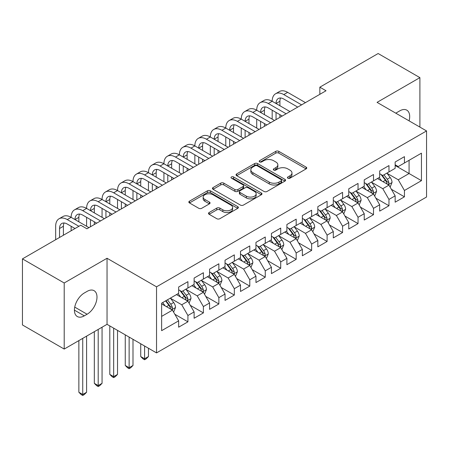 <?xml version="1.0" encoding="UTF-8"?>
<svg xmlns="http://www.w3.org/2000/svg" width="449" height="449" viewBox="0 0 449 449"><rect width="100%" height="100%" fill="white"/><g stroke="black" fill="none" stroke-linecap="round" stroke-linejoin="round"><path stroke-width="0.67" d="M287.871 178.191A1.504 0.87 0 0 0 289.998 178.191L306.128 168.88A2.144 1.24 0 0 0 306.757 168.005A2.144 1.24 0 0 0 306.128 167.129L278.801 151.352A2.144 1.24 0 0 0 275.765 151.352L259.64 160.663A1.504 0.87 0 0 0 259.196 161.281A1.504 0.87 0 0 0 259.64 161.893A1.504 0.87 0 0 0 261.761 161.893L263.849 160.686A6.87 3.968 0 0 1 273.564 160.686L275.843 162.005A6.87 3.968 0 0 1 277.852 164.805A6.87 3.968 0 0 1 275.843 167.612L273.755 168.818A1.504 0.87 0 0 0 273.318 169.43A1.504 0.87 0 0 0 273.755 170.042A1.504 0.87 0 0 0 275.882 170.042L277.97 168.841A6.87 3.968 0 0 1 287.686 168.841L289.959 170.154A6.87 3.968 0 0 1 291.973 172.955A6.87 3.968 0 0 1 289.959 175.761L287.871 176.968A1.504 0.87 0 0 0 287.433 177.579A1.504 0.87 0 0 0 287.871 178.191L287.871 176.968M209.127 212.529A2.144 1.24 0 0 0 208.499 213.404A2.144 1.24 0 0 0 209.127 214.28L216.794 218.708A2.144 1.24 0 0 0 219.83 218.708L237.74 208.364A2.144 1.24 0 0 0 238.368 207.489A2.144 1.24 0 0 0 237.74 206.613L210.418 190.836A2.144 1.24 0 0 0 207.382 190.836L189.467 201.18A2.144 1.24 0 0 0 188.838 202.056A2.144 1.24 0 0 0 189.467 202.931L198.727 208.274A2.144 1.24 0 0 0 201.764 208.274L209.43 203.852A2.144 1.24 0 0 0 210.059 202.976A2.144 1.24 0 0 0 209.43 202.101L204.839 199.446A5.742 3.317 0 0 1 203.156 197.1A5.742 3.317 0 0 1 206.703 194.041A5.742 3.317 0 0 1 212.961 194.759L230.949 205.142A5.742 3.317 0 0 1 232.633 207.489A5.742 3.317 0 0 1 229.085 210.553A5.742 3.317 0 0 1 222.827 209.835L219.83 208.1A2.144 1.24 0 0 0 216.794 208.1L209.127 212.529L209.127 214.28M64.207 282.988L64.207 349.064L107.042 324.33L107.042 258.259L64.207 282.988L22.45 258.882L80.753 225.224L86.938 228.794L326.03 90.754L319.84 87.185L319.84 94.329M107.042 258.259L156.533 286.827L426.55 130.934L426.55 197.01L156.533 352.903L156.533 286.827M419.899 127.095L419.899 77.632L377.065 102.366L426.55 130.934M419.899 77.632L378.142 53.526L319.84 87.185M264.001 191.448A2.144 1.24 0 0 0 267.037 191.448L284.952 181.11A2.144 1.24 0 0 0 285.581 180.234A2.144 1.24 0 0 0 284.952 179.353L257.625 163.582A2.144 1.24 0 0 0 254.589 163.582L236.679 173.92A2.144 1.24 0 0 0 236.051 174.796A2.144 1.24 0 0 0 236.679 175.677L264.001 191.448M232.043 178.517A1.504 0.87 0 0 1 233.564 178.73L233.564 176.945L261.346 192.986A2.144 1.24 0 0 1 261.975 193.861A2.144 1.24 0 0 1 261.346 194.737L243.431 205.075A2.144 1.24 0 0 1 240.395 205.075L213.073 189.304L213.073 187.547A2.144 1.24 0 0 0 212.444 188.428A2.144 1.24 0 0 0 213.073 189.304M213.073 187.547L220.74 183.125A2.144 1.24 0 0 1 223.776 183.125L234.855 189.523A2.144 1.24 0 0 0 237.891 189.523L242.976 186.588A2.144 1.24 0 0 0 243.605 185.706A2.144 1.24 0 0 0 242.976 184.831L231.443 178.174A1.504 0.87 0 0 1 230.999 177.557A1.504 0.87 0 0 1 231.931 176.754A1.504 0.87 0 0 1 233.564 176.945M395.154 165.49L409.073 173.527L409.073 160.31L421.448 153.171L404.437 162.987L404.437 156.65L395.154 162.005L395.154 168.347L388.969 171.916L388.969 165.58L379.691 170.934L379.691 177.276L373.506 180.846L373.506 174.509L364.229 179.864L364.229 186.206L358.038 189.775L358.038 183.433L348.761 188.793L348.761 195.135L342.576 198.705L342.576 192.363L333.298 197.723L333.298 204.059L327.108 207.634L327.108 201.292L317.83 206.652L317.83 212.989L311.645 216.564L311.645 210.222L302.368 215.582L302.368 221.918L296.183 225.488L296.183 219.151L286.9 224.506L286.9 230.848L280.715 234.417L280.715 228.081L271.437 233.435L271.437 239.777L265.252 243.347L265.252 237.01L255.969 242.365L255.969 248.707L249.784 252.276L249.784 245.934L240.507 251.294L240.507 257.631L234.322 261.206L234.322 254.864L225.039 260.224L225.039 266.56L218.854 270.135L218.854 263.793L209.576 269.153L209.576 275.49L203.391 279.059L203.391 272.723L194.114 278.077L194.114 284.419L187.923 287.989L187.923 281.652L178.646 287.006L178.646 293.349L161.634 303.17L161.634 330.672L178.646 320.85L172.461 310.136L161.634 303.883M421.448 153.171L421.448 180.666L404.437 190.488L398.252 179.774L387.038 173.303M391.365 189.287L404.437 196.83L404.437 190.488M404.437 196.83L395.154 202.185L395.154 195.848L388.969 199.418L382.784 188.703L371.57 182.232M375.903 198.211L388.969 205.76L388.969 199.418M388.969 205.76L379.691 211.114L379.691 204.778L373.506 208.347L367.321 197.633L356.108 191.162M360.435 207.141L373.506 214.689L373.506 208.347M373.506 214.689L364.229 220.044L364.229 213.707L358.038 217.277L351.853 206.562L340.639 200.086M344.972 216.07L358.038 223.613L358.038 217.277M358.038 223.613L348.761 228.973L348.761 222.631L342.576 226.206L336.391 215.492L325.177 209.015M329.51 225L342.576 232.543L342.576 226.206M342.576 232.543L333.298 237.903L333.298 231.561L327.108 235.136L320.923 224.421L309.715 217.945M314.042 233.929L327.108 241.472L327.108 235.136M327.108 241.472L317.83 246.832L317.83 240.49L311.645 244.06L305.46 233.345L294.247 226.874M298.579 242.858L311.645 250.402L311.645 244.06M311.645 250.402L302.368 255.756L302.368 249.419L296.183 252.989L289.992 242.275L278.784 235.804M283.111 251.788L296.183 259.331L296.183 252.989M296.183 259.331L286.9 264.686L286.9 258.349L280.715 261.919L274.53 251.204L263.316 244.733M267.649 260.712L280.715 268.261L280.715 261.919M280.715 268.261L271.437 273.615L271.437 267.278L265.252 270.848L259.062 260.134L247.854 253.663M252.181 269.641L265.252 277.185L265.252 270.848M265.252 277.185L255.969 282.544L255.969 276.202L249.784 279.778L243.599 269.063L232.386 262.586M236.718 278.571L249.784 286.114L249.784 279.778M249.784 286.114L240.507 291.474L240.507 285.132L234.322 288.707L228.137 277.993L216.923 271.516M221.25 287.5L234.322 295.044L234.322 288.707M234.322 295.044L225.039 300.403L225.039 294.061L218.854 297.636L212.669 286.917L201.455 280.445M205.788 296.43L218.854 303.973L218.854 297.636M218.854 303.973L209.576 309.333L209.576 302.991L203.391 306.56L197.206 295.846L185.993 289.375M190.32 305.359L203.391 312.902L203.391 306.56M203.391 312.902L194.114 318.257L194.114 311.92L187.923 315.49L181.738 304.776L170.525 298.304M174.857 314.283L187.923 321.832L187.923 315.49M187.923 321.832L178.646 327.186L178.646 320.85M178.646 289.779L181.738 291.564L187.923 287.989M161.634 316.382L172.461 310.136M194.114 280.849L197.206 282.634L203.391 279.059M181.738 304.776L187.923 301.206L176.479 294.6M194.114 311.92L187.923 301.206M209.576 271.92L212.669 273.705L218.854 270.135M197.206 295.846L203.391 292.277L191.948 285.671M209.576 302.991L203.391 292.277M225.039 262.991L228.137 264.775L234.322 261.206M212.669 286.917L218.854 283.347L207.41 276.741M225.039 294.061L218.854 283.347M240.507 254.061L243.599 255.846L249.784 252.276M228.137 277.993L234.322 274.418L222.878 267.812M240.507 285.132L234.322 274.418M255.969 245.132L259.062 246.916L265.252 243.347M243.599 269.063L249.784 265.488L238.34 258.882M255.969 276.202L249.784 265.488M271.437 236.202L274.53 237.992L280.715 234.417M259.062 260.134L265.252 256.564L253.808 249.953M271.437 267.278L265.252 256.564M286.9 227.278L289.992 229.063L296.183 225.488M274.53 251.204L280.715 247.635L269.271 241.023M286.9 258.349L280.715 247.635M302.368 218.349L305.46 220.133L311.645 216.564M289.992 242.275L296.183 238.705L284.733 232.099M302.368 249.419L296.183 238.705M317.83 209.419L320.923 211.204L327.108 207.634M305.46 233.345L311.645 229.776L300.201 223.17M317.83 240.49L311.645 229.776M333.298 200.49L336.391 202.274L342.576 198.705M320.923 224.421L327.108 220.846L315.664 214.24M333.298 231.561L327.108 220.846M348.761 191.56L351.853 193.345L358.038 189.775M336.391 215.492L342.576 211.917L331.132 205.311M348.761 222.631L342.576 211.917M364.229 182.631L367.321 184.421L373.506 180.846M351.853 206.562L358.038 202.993L346.594 196.381M364.229 213.707L358.038 202.993M379.691 173.707L382.784 175.492L388.969 171.916M367.321 197.633L373.506 194.063L362.062 187.452M379.691 204.778L373.506 194.063M395.154 164.777L398.252 166.562L404.437 162.987M382.784 188.703L388.969 185.134L377.525 178.528M395.154 195.848L388.969 185.134M22.45 258.882L22.45 324.958L64.207 349.064M107.042 324.33L156.533 352.903M398.252 179.774L409.073 173.527L421.448 180.666M409.084 120.854A13.998 8.082 120 0 0 406.794 110.151A13.998 8.082 120 0 0 399.795 110.847L397.011 112.452A13.998 8.082 120 0 0 395.844 113.21M84.311 292.989A13.998 8.082 120 0 0 75.168 305.326A13.998 8.082 120 0 0 77.312 316.539A13.998 8.082 120 0 0 84.311 315.849L87.095 314.238A13.998 8.082 120 0 0 96.238 301.908A13.998 8.082 120 0 0 94.094 290.688A13.998 8.082 120 0 0 87.095 291.384L84.311 292.989M288.471 178.405L289.959 177.546A6.87 3.968 0 0 0 291.973 174.745L291.973 172.955M277.852 164.805L277.852 166.59A6.87 3.968 0 0 1 275.843 169.396L274.356 170.255M306.1 168.897L278.801 153.137A2.144 1.24 0 0 0 275.765 153.137L260.24 162.106M284.924 181.127L257.625 165.367A2.144 1.24 0 0 0 254.589 165.367L236.707 175.688M281.158 180.846A1.504 0.87 0 0 0 281.596 180.234A1.504 0.87 0 0 0 281.158 179.617L257.17 165.771A1.504 0.87 0 0 0 255.043 165.771L252.843 167.039A6.87 3.968 0 0 0 250.834 169.845A6.87 3.968 0 0 0 252.843 172.652L269.237 182.114A6.87 3.968 0 0 0 278.952 182.114L281.158 180.846L281.158 182.631A1.504 0.87 0 0 0 281.596 182.019L281.596 180.234M250.834 169.845L250.834 171.63A6.87 3.968 0 0 0 252.843 174.437L252.843 172.652M281.158 182.631L278.952 183.899A6.87 3.968 0 0 1 269.237 183.899L252.843 174.437M213.101 189.321L220.74 184.909L220.74 183.125M243.605 185.706L243.605 187.497A2.144 1.24 0 0 1 242.976 188.372L237.891 191.308A2.144 1.24 0 0 1 234.855 191.308L223.776 184.909A2.144 1.24 0 0 0 220.74 184.909M233.564 178.73L261.318 194.754M246.355 196.162A5.742 3.317 0 0 0 252.613 196.881A5.742 3.317 0 0 0 256.16 193.816A5.742 3.317 0 0 0 254.476 191.47L248.14 187.811A2.144 1.24 0 0 0 245.103 187.811L240.019 190.746A2.144 1.24 0 0 0 239.39 191.628A2.144 1.24 0 0 0 240.019 192.503L246.355 196.162L246.355 197.947A5.742 3.317 0 0 0 252.613 198.666A5.742 3.317 0 0 0 256.16 195.601L256.16 193.816M239.39 191.628L239.39 193.412A2.144 1.24 0 0 0 240.019 194.288L240.019 192.503M246.355 197.947L240.019 194.288M232.633 207.489L232.633 209.273A5.742 3.317 0 0 1 229.085 212.338A5.742 3.317 0 0 1 222.827 211.619L219.83 209.885A2.144 1.24 0 0 0 216.794 209.885L209.155 214.296M203.156 197.1L203.156 198.89A5.742 3.317 0 0 0 204.839 201.231L204.839 199.446M209.402 203.868L204.839 201.231M237.712 208.381L210.418 192.621A2.144 1.24 0 0 0 207.382 192.621L189.495 202.948M390.114 187.115L392.033 182.434A5.798 3.345 -120 0 0 390.181 177.501L386.898 173.118M381.661 180.913L379.164 177.579M377.996 178.797L377.71 178.416M387.88 184.5L388.778 183.697L388.901 182.681A5.798 3.345 -120 0 0 387.246 179.196L383.957 174.813M382.082 175.088L386.14 180.504A2.952 1.706 60 0 1 386.679 181.396L388.901 182.681M381.066 174.498L385.388 180.268A5.798 3.345 60 0 1 387.049 183.753L387.161 184.09M55.67 239.704L55.67 226.274A16.405 9.468 60 0 1 59.066 218.764L62.933 216.536A16.405 9.468 60 0 1 71.133 217.35A16.405 9.468 60 0 1 74.528 209.84L78.395 207.606A16.405 9.468 60 0 1 86.601 208.42A16.405 9.468 60 0 1 89.996 200.911L93.863 198.677A16.405 9.468 60 0 1 102.063 199.491A16.405 9.468 60 0 1 105.459 191.981L109.326 189.747A16.405 9.468 60 0 1 117.531 190.561A16.405 9.468 60 0 1 120.927 183.052L124.794 180.818A16.405 9.468 60 0 1 132.994 181.632A16.405 9.468 60 0 1 136.389 174.122L140.256 171.894A16.405 9.468 60 0 1 148.456 172.702A16.405 9.468 60 0 1 151.857 165.193L155.724 162.965A16.405 9.468 60 0 1 163.924 163.773A16.405 9.468 60 0 1 167.32 156.269L171.187 154.035A16.405 9.468 60 0 1 179.387 154.849A16.405 9.468 60 0 1 182.788 147.339L186.655 145.106A16.405 9.468 60 0 1 194.855 145.919A16.405 9.468 60 0 1 198.25 138.41L202.117 136.176A16.405 9.468 60 0 1 210.317 136.99A16.405 9.468 60 0 1 213.718 129.48L217.58 127.247A16.405 9.468 60 0 1 225.785 128.06A16.405 9.468 60 0 1 229.181 120.551L233.048 118.317A16.405 9.468 60 0 1 241.248 119.131A16.405 9.468 60 0 1 244.643 111.621L248.51 109.393A16.405 9.468 60 0 1 256.716 110.201A16.405 9.468 60 0 1 260.111 102.692L263.978 100.464A16.405 9.468 60 0 1 272.178 101.278A16.405 9.468 60 0 1 275.574 93.768L279.441 91.534A16.405 9.468 60 0 1 287.646 92.348L305.46 102.63M275.574 93.768A16.405 9.468 60 0 1 283.779 94.576L301.593 104.864M297.726 107.098L283.779 99.044A10.933 6.314 -120 0 0 278.307 98.499A10.933 6.314 -120 0 0 276.045 103.506L279.912 101.278L279.912 105.74M280.597 97.994A10.933 6.314 -120 0 0 279.912 101.278M276.045 112.435L276.045 119.614M279.912 114.669L279.912 117.38M272.178 119.131L272.178 110.201M374.651 196.045L376.565 191.364A5.798 3.345 -120 0 0 374.719 186.43L371.43 182.041M366.199 189.843L363.701 186.509M362.534 187.727L362.248 187.345M372.412 193.429L373.31 192.621L373.439 191.611A5.798 3.345 -120 0 0 371.778 188.125L368.494 183.742M366.62 184.011L370.678 189.433A2.952 1.706 60 0 1 371.211 190.325L373.439 191.611M365.598 183.428L369.925 189.197A5.798 3.345 60 0 1 371.581 192.683L371.699 193.019M359.183 204.974L361.103 200.293A5.798 3.345 -120 0 0 359.251 195.36L355.967 190.971M350.731 198.772L348.233 195.438M347.066 196.656L346.78 196.275M356.949 202.359L357.847 201.55L357.971 200.54A5.798 3.345 -120 0 0 356.315 197.055L353.026 192.672M351.152 192.941L355.21 198.357A2.952 1.706 60 0 1 355.748 199.255L357.971 200.54M350.136 192.352L354.457 198.127A5.798 3.345 60 0 1 356.119 201.612L356.237 201.949M260.111 102.692A16.405 9.468 60 0 1 268.311 103.506L272.178 101.278L289.992 111.56M268.311 103.506L286.125 113.793M282.264 116.027L268.311 107.973A10.933 6.314 -120 0 0 262.845 107.429A10.933 6.314 -120 0 0 260.577 112.435L264.444 110.201L264.444 114.669M265.129 106.924A10.933 6.314 -120 0 0 264.444 110.201M260.577 121.365L260.577 128.543M264.444 123.598L264.444 126.309M256.716 128.06L256.716 119.131M244.643 111.621A16.405 9.468 60 0 1 252.849 112.435L256.716 110.201L274.53 120.489M252.849 112.435L270.663 122.723M266.796 124.951L252.849 116.903A10.933 6.314 -120 0 0 247.382 116.358A10.933 6.314 -120 0 0 245.115 121.365L248.982 119.131L248.982 123.598M249.666 115.853A10.933 6.314 -120 0 0 248.982 119.131M245.115 130.294L245.115 137.473M248.982 132.528L248.982 135.239M241.248 136.99L241.248 128.06M343.721 213.904L345.635 209.223A5.798 3.345 -120 0 0 343.788 204.289L340.499 199.9M335.268 207.702L332.771 204.368M331.603 205.586L331.317 205.204M341.481 211.288L342.379 210.48L342.508 209.47A5.798 3.345 -120 0 0 340.847 205.984L337.564 201.595M335.689 201.87L339.747 207.286A2.952 1.706 60 0 1 340.28 208.184L342.508 209.47M334.668 201.281L338.995 207.056A5.798 3.345 60 0 1 340.651 210.542L340.769 210.878M328.253 222.827L330.172 218.152A5.798 3.345 -120 0 0 328.32 213.213L325.037 208.83M319.8 216.626L317.303 213.292M316.135 214.51L315.855 214.134M326.019 220.218L326.917 219.409L327.04 218.399A5.798 3.345 -120 0 0 325.385 214.914L322.096 210.525M320.221 210.8L324.279 216.216A2.952 1.706 60 0 1 324.818 217.114L327.04 218.399M319.205 210.211L323.527 215.986A5.798 3.345 60 0 1 325.188 219.471L325.306 219.802M229.181 120.551A16.405 9.468 60 0 1 237.381 121.365L241.248 119.131L259.062 129.419M237.381 121.365L255.2 131.652M251.333 133.881L237.381 125.827A10.933 6.314 -120 0 0 231.914 125.288A10.933 6.314 -120 0 0 229.652 130.294L233.514 128.06L233.514 132.522M234.198 124.783A10.933 6.314 -120 0 0 233.514 128.06M229.652 139.224L229.652 146.402M233.514 141.452L233.514 144.168M225.785 145.919L225.785 136.99M213.718 129.48A16.405 9.468 60 0 1 221.918 130.294L225.785 128.06L243.599 138.348M221.918 130.294L239.732 140.576M235.865 142.81L221.918 134.756A10.933 6.314 -120 0 0 216.452 134.217A10.933 6.314 -120 0 0 214.184 139.224L218.051 136.99L218.051 141.452M218.736 133.712A10.933 6.314 -120 0 0 218.051 136.99M214.184 148.148L214.184 155.326M218.051 150.381L218.051 153.098M210.317 154.849L210.317 145.919M312.79 231.757L314.704 227.082A5.798 3.345 -120 0 0 312.858 222.143L309.574 217.759M304.338 225.555L301.84 222.221M300.673 223.439L300.387 223.063M310.551 229.147L311.449 228.339L311.578 227.329A5.798 3.345 -120 0 0 309.917 223.838L306.633 219.454M304.759 219.729L308.817 225.145A2.952 1.706 60 0 1 309.35 226.043L311.578 227.329M303.737 219.14L308.065 224.91A5.798 3.345 60 0 1 309.72 228.401L309.838 228.732M198.25 138.41A16.405 9.468 60 0 1 206.45 139.224L210.317 136.99L228.137 147.278M206.45 139.224L224.27 149.506M220.403 151.74L206.45 143.686A10.933 6.314 -120 0 0 200.984 143.147A10.933 6.314 -120 0 0 198.722 148.148L202.589 145.919L202.589 150.381M203.274 142.642A10.933 6.314 -120 0 0 202.589 145.919M198.722 157.077L198.722 164.255M202.589 159.311L202.589 162.027M194.855 163.773L194.855 154.849M297.322 240.686L299.242 236.006A5.798 3.345 -120 0 0 297.39 231.072L294.106 226.689M288.87 234.485L286.372 231.151M285.205 232.369L284.924 231.987M295.088 238.077L295.986 237.268L296.116 236.253A5.798 3.345 -120 0 0 294.454 232.767L291.171 228.384M289.291 228.659L293.349 234.075A2.952 1.706 60 0 1 293.887 234.973L296.116 236.253M288.275 228.07L292.596 233.839A5.798 3.345 60 0 1 294.258 237.325L294.376 237.661M182.788 147.339A16.405 9.468 60 0 1 190.988 148.148L194.855 145.919L212.669 156.201M190.988 148.148L208.802 158.435M204.935 160.669L190.988 152.615A10.933 6.314 -120 0 0 185.521 152.071A10.933 6.314 -120 0 0 183.254 157.077L187.121 154.849L187.121 159.311M187.805 151.571A10.933 6.314 -120 0 0 187.121 154.849M183.254 166.007L183.254 173.185M187.121 168.24L187.121 170.951M179.387 172.702L179.387 163.773M281.86 249.616L283.779 244.935A5.798 3.345 -120 0 0 281.927 240.002L278.644 235.618M273.407 243.414L270.91 240.08M269.742 241.298L269.456 240.917M279.62 247.001L280.518 246.192L280.647 245.182A5.798 3.345 -120 0 0 278.986 241.697L275.703 237.313M273.828 237.583L277.886 243.004A2.952 1.706 60 0 1 278.425 243.897L280.647 245.182M272.807 236.999L277.134 242.769A5.798 3.345 60 0 1 278.79 246.254L278.908 246.591M167.32 156.269A16.405 9.468 60 0 1 175.52 157.077L179.387 154.849L197.206 165.131M175.52 157.077L193.339 167.365M189.472 169.599L175.52 161.545A10.933 6.314 -120 0 0 170.053 161A10.933 6.314 -120 0 0 167.791 166.007L171.658 163.773L171.658 168.24M172.343 160.495A10.933 6.314 -120 0 0 171.658 163.773M167.791 174.936L167.791 182.114M171.658 177.17L171.658 179.881M163.924 181.632L163.924 172.702M266.397 258.545L268.311 253.865A5.798 3.345 -120 0 0 266.465 248.931L263.176 244.542M257.939 252.344L255.442 249.01M254.274 250.228L253.994 249.846M264.158 255.93L265.056 255.122L265.185 254.112A5.798 3.345 -120 0 0 263.524 250.626L260.24 246.243M258.366 246.512L262.424 251.928A2.952 1.706 60 0 1 262.957 252.826L265.185 254.112M257.344 245.923L261.666 251.698A5.798 3.345 60 0 1 263.327 255.184L263.445 255.52M151.857 165.193A16.405 9.468 60 0 1 160.057 166.007L163.924 163.773L181.738 174.06M160.057 166.007L177.871 176.294M174.004 178.528L160.057 170.474A10.933 6.314 -120 0 0 154.591 169.93A10.933 6.314 -120 0 0 152.323 174.936L156.19 172.702L156.19 177.17M156.875 169.425A10.933 6.314 -120 0 0 156.19 172.702M152.323 183.866L152.323 191.044M156.19 186.099L156.19 188.81M148.456 190.561L148.456 181.632M250.929 267.475L252.849 262.794A5.798 3.345 -120 0 0 250.997 257.861L247.713 253.472M242.477 261.273L239.979 257.939M238.812 259.157L238.526 258.776M248.695 264.859L249.593 264.051L249.717 263.041A5.798 3.345 -120 0 0 248.061 259.556L244.772 255.172M242.898 255.442L246.956 260.858A2.952 1.706 60 0 1 247.494 261.756L249.717 263.041M241.876 254.852L246.204 260.628A5.798 3.345 60 0 1 247.859 264.113L247.977 264.45M136.389 174.122A16.405 9.468 60 0 1 144.595 174.936L148.456 172.702L166.276 182.99M144.595 174.936L162.409 185.224M158.542 187.452L144.595 179.398A10.933 6.314 -120 0 0 139.123 178.859A10.933 6.314 -120 0 0 136.861 183.866L140.728 181.632L140.728 186.099M141.413 178.354A10.933 6.314 -120 0 0 140.728 181.632M136.861 192.795L136.861 199.973M140.728 195.023L140.728 197.74M132.994 199.491L132.994 190.561M235.467 276.399L237.381 271.724A5.798 3.345 -120 0 0 235.534 266.785L232.245 262.401M227.014 270.197L224.517 266.863M223.344 268.081L223.063 267.705M233.227 273.789L234.125 272.981L234.255 271.971A5.798 3.345 -120 0 0 232.593 268.485L229.31 264.096M227.435 264.371L231.493 269.787A2.952 1.706 60 0 1 232.026 270.685L234.255 271.971M226.414 263.782L230.735 269.557A5.798 3.345 60 0 1 232.397 273.043L232.515 273.379M144.595 346.011L144.595 358.779L148.456 356.545L148.456 348.239M148.456 356.545L146.138 358.869L144.595 359.761L143.046 358.869L140.728 356.545L140.728 343.777M140.728 356.545L144.595 358.779L144.595 359.761M120.927 183.052A16.405 9.468 60 0 1 129.127 183.866L132.994 181.632L150.808 191.919M129.127 183.866L146.941 194.148M143.074 196.381L129.127 188.327A10.933 6.314 -120 0 0 123.66 187.789A10.933 6.314 -120 0 0 121.393 192.795L125.26 190.561L125.26 195.023M125.945 187.284A10.933 6.314 -120 0 0 125.26 190.561M121.393 201.724L121.393 208.903M125.26 203.953L125.26 206.669M117.531 208.42L117.531 199.491M219.999 285.328L221.918 280.653A5.798 3.345 -120 0 0 220.066 275.714L216.783 271.331M211.546 279.126L209.049 275.793M207.881 277.011L207.595 276.635M217.765 282.718L218.663 281.91L218.786 280.9A5.798 3.345 -120 0 0 217.131 277.415L213.842 273.026M211.967 273.301L216.025 278.717A2.952 1.706 60 0 1 216.564 279.615L218.786 280.9M210.951 272.711L215.273 278.481A5.798 3.345 60 0 1 216.934 281.972L217.047 282.303M129.127 337.081L129.127 367.709L132.994 365.475L132.994 339.315M132.994 365.475L130.676 367.798L129.127 368.691L127.583 367.798L125.26 365.475L125.26 334.847M125.26 365.475L129.127 367.709L129.127 368.691M105.459 191.981A16.405 9.468 60 0 1 113.664 192.795L117.531 190.561L135.345 200.849M113.664 192.795L131.478 203.077M127.611 205.311L113.664 197.257A10.933 6.314 -120 0 0 108.192 196.718A10.933 6.314 -120 0 0 105.93 201.724L109.797 199.491L109.797 203.953M110.482 196.213A10.933 6.314 -120 0 0 109.797 199.491M105.93 210.648L105.93 217.827M109.797 212.882L109.797 215.599M102.063 217.35L102.063 208.42M204.536 294.258L206.45 289.577A5.798 3.345 -120 0 0 204.604 284.644L201.315 280.26M196.084 288.056L193.586 284.722M192.419 285.94L192.133 285.564M202.297 291.648L203.195 290.84L203.324 289.829A5.798 3.345 -120 0 0 201.663 286.339L198.379 281.955M196.505 282.23L200.563 287.646A2.952 1.706 60 0 1 201.096 288.544L203.324 289.829M195.483 281.641L199.811 287.411A5.798 3.345 60 0 1 201.466 290.896L201.584 291.233M113.664 328.152L113.664 376.638L117.531 374.404L117.531 330.385M117.531 374.404L115.208 376.728L113.664 377.62L112.115 376.728L109.797 374.404L109.797 325.918M109.797 374.404L113.664 376.638L113.664 377.62M89.996 200.911A16.405 9.468 60 0 1 98.196 201.724L102.063 199.491L119.877 209.773M98.196 201.724L116.01 212.007M112.149 214.24L98.196 206.186A10.933 6.314 -120 0 0 92.73 205.642A10.933 6.314 -120 0 0 90.462 210.648L94.329 208.42L94.329 212.882M95.014 205.142A10.933 6.314 -120 0 0 94.329 208.42M90.462 219.578L90.462 226.756M94.329 221.812L94.329 224.528M86.601 226.274L86.601 217.35M189.068 303.187L190.988 298.506A5.798 3.345 -120 0 0 189.136 293.573L185.852 289.19M180.616 296.985L178.118 293.652M176.951 294.87L176.665 294.488M186.835 300.572L187.733 299.769L187.856 298.753A5.798 3.345 -120 0 0 186.2 295.268L182.911 290.885M181.037 291.16L185.095 296.576A2.952 1.706 60 0 1 185.633 297.468L187.856 298.753M180.021 290.57L184.343 296.34A5.798 3.345 60 0 1 186.004 299.825L186.122 300.162M98.196 329.437L98.196 385.568L102.063 383.334L102.063 327.203M102.063 383.334L99.745 385.652L98.196 386.55L96.653 385.652L94.329 383.334L94.329 331.671M94.329 383.334L98.196 385.568L98.196 386.55M74.528 209.84A16.405 9.468 60 0 1 82.734 210.648L86.601 208.42L104.415 218.702M82.734 210.648L100.548 220.936M96.681 223.17L82.734 215.116A10.933 6.314 -120 0 0 77.267 214.571A10.933 6.314 -120 0 0 75 219.578L78.867 217.35L78.867 221.812M79.552 214.066A10.933 6.314 -120 0 0 78.867 217.35M71.133 230.775L71.133 226.274M173.606 312.117L175.52 307.436A5.798 3.345 -120 0 0 173.673 302.503L170.384 298.114M165.153 305.915L162.656 302.581M171.366 309.501L172.264 308.693L172.394 307.683A5.798 3.345 -120 0 0 170.732 304.197L167.449 299.814M165.995 300.65L169.632 305.505A2.952 1.706 60 0 1 170.165 306.398L172.394 307.683M165.591 300.886L168.88 305.269A5.798 3.345 60 0 1 170.536 308.755L170.654 309.092M82.734 338.366L82.734 394.491L86.601 392.263L86.601 336.133M86.601 392.263L84.277 394.581L82.734 395.474L81.185 394.581L78.867 392.263L78.867 340.6M78.867 392.263L82.734 394.491L82.734 395.474M59.066 218.764A16.405 9.468 60 0 1 67.266 219.578L71.133 217.35L88.947 227.632M67.266 219.578L78.895 226.296M75.034 228.524L67.266 224.045A10.933 6.314 -120 0 0 61.799 223.501A10.933 6.314 -120 0 0 59.537 228.507L59.537 237.47M64.084 222.996A10.933 6.314 -120 0 0 63.399 226.274L63.399 235.242M289.959 177.546L289.959 175.761M273.755 170.042L273.755 168.818M275.843 169.396L275.843 167.612M259.64 161.893L259.64 160.663M275.765 153.137L275.765 151.352M278.801 153.137L278.801 151.352M306.128 168.88L306.128 167.129M236.679 175.677L236.679 173.92M254.589 165.367L254.589 163.582M257.625 165.367L257.625 163.582M284.952 181.11L284.952 179.353M269.237 183.899L269.237 182.114M278.952 183.899L278.952 182.114M223.776 184.909L223.776 183.125M234.855 191.308L234.855 189.523M237.891 191.308L237.891 189.523M242.976 188.372L242.976 186.588M261.346 194.737L261.346 192.986M216.794 209.885L216.794 208.1M219.83 209.885L219.83 208.1M222.827 211.619L222.827 209.835M209.43 203.852L209.43 202.101M189.467 202.931L189.467 201.18M207.382 192.621L207.382 190.836M210.418 192.621L210.418 190.836M237.74 208.364L237.74 206.613M74.411 310.136L84.311 315.849M74.725 307.099L87.095 314.238M388.245 184.713L391.994 182.547M387.246 179.196L390.181 177.501M382.969 181.665L385.388 180.268M287.646 92.348L283.779 94.576M372.777 193.642L376.526 191.476M371.778 188.125L374.719 186.43M367.501 190.595L369.925 189.197M357.314 202.572L361.063 200.406M356.315 197.055L359.251 195.36M352.038 199.524L354.457 198.127M341.846 211.501L345.601 209.335M340.847 205.984L343.788 204.289M336.57 208.454L338.995 207.056M326.384 220.425L330.133 218.265M325.385 214.914L328.32 213.213M321.108 217.383L323.527 215.986M310.916 229.355L314.67 227.194M309.917 223.838L312.858 222.143M305.64 226.307L308.065 224.91M295.453 238.284L299.202 236.118M294.454 232.767L297.39 231.072M290.177 235.237L292.596 233.839M279.991 247.214L283.74 245.047M278.986 241.697L281.927 240.002M274.709 244.166L277.134 242.769M264.523 256.143L268.272 253.977M263.524 250.626L266.465 248.931M259.247 253.096L261.666 251.698M249.06 265.073L252.809 262.906M248.061 259.556L250.997 257.861M243.779 262.025L246.204 260.628M233.592 274.002L237.341 271.836M232.593 268.485L235.534 266.785M228.317 270.955L230.735 269.557M218.13 282.926L221.879 280.765M217.131 277.415L220.066 275.714M212.854 279.884L215.273 278.481M202.662 291.856L206.411 289.689M201.663 286.339L204.604 284.644M197.386 288.808L199.811 287.411M187.199 300.785L190.948 298.619M186.2 295.268L189.136 293.573M181.924 297.738L184.343 296.34M171.731 309.715L175.486 307.548M170.732 304.197L173.673 302.503M166.456 306.667L168.88 305.269M63.399 226.274L59.537 228.507"/></g></svg>
